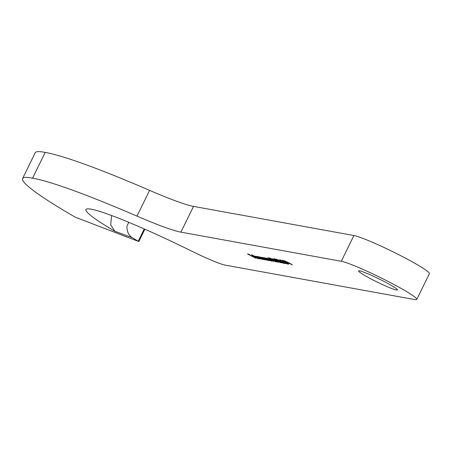 <?xml version="1.0" encoding="UTF-8"?>
<svg xmlns="http://www.w3.org/2000/svg" width="452" height="452" viewBox="0 0 452 452"><rect width="100%" height="100%" fill="white"/><g stroke="black" fill="none" stroke-linecap="round" stroke-linejoin="round"><path stroke-width="0.68" d="M371.725 279.285A21.589 1.814 -153.9 0 0 397.393 289.93A21.589 1.814 -153.9 0 0 384.285 281.573A21.589 1.814 -153.9 0 0 358.617 270.929A21.589 1.814 -153.9 0 0 371.725 279.285M75.269 217.192L138.38 241.385L132.266 237.628L114.898 231.283A109.39 9.187 26.1 0 1 85.936 209.542A109.39 9.187 26.1 0 1 191.981 251.272A35.985 3.023 -153.9 0 0 225.147 265.115L414.721 299.569A43.177 3.627 -153.9 0 0 416.778 299.427A43.177 3.627 -153.9 0 0 385.155 279.935A43.177 3.627 -153.9 0 0 341.283 261.29L180.902 232.142A100.751 8.464 26.1 0 1 136.979 216.118A237.492 19.944 -153.9 0 0 32.544 178.195A179.919 15.108 -153.9 0 0 22.6 178.517A179.919 15.108 -153.9 0 0 74.699 216.881L75.269 217.192M260.019 258.985L251.465 254.612L260.019 258.985M257.629 256.934L262.646 259.465L257.544 257.527L255.561 256.131L257.663 256.866M261.409 258.821L261.759 259.16M265.171 257.996L269.432 260.697L263.516 257.612L264.832 258.216L264.431 257.747L271.206 261.019L265.075 257.956M267.516 258.42L271.776 261.126L265.855 258.041L267.172 258.64L266.77 258.171L273.55 261.448L267.42 258.38M272.889 260.561L267.979 257.617L274.579 260.86L276.195 261.996L272.923 260.493M272.855 258.855L280.37 262.685L272.889 258.787M277.358 260.166L282.212 263.092L275.607 259.843L274.014 258.713L277.358 260.166M289.037 262.889L292.331 264.928L283.822 260.493L289.037 262.889M288.512 263.533L287.201 263.29L282.274 260.211L288.591 263.38M280.528 260.03L281.438 260.979L279.641 259.736L282.89 261.143L286.698 263.556L288.822 264.222L286.935 263.878L280.432 259.99M284.025 262.437L282.133 261.81L284.025 262.437M277.116 259.414L278.031 260.358L276.234 259.115L279.477 260.522L283.291 262.934L285.41 263.601L283.528 263.262L277.019 259.375M274.974 260.329L278.268 262.375L269.759 257.939L274.974 260.329M263.793 258.035L268.861 260.595L263.759 258.657L261.776 257.261L263.827 257.968M267.624 259.951L267.968 260.29M260.267 257.109L264.849 259.866L258.827 256.973L263.217 259.567L257.301 256.487L258.578 257.064L258.143 256.6L260.216 257.465L259.527 256.855L266.234 260.115L260.188 257.075M257.612 258.341L257.115 257.826L257.674 258.041L258.374 258.725L254.306 256.951L252.256 255.533L256.504 257.397L254.696 257.069L257.849 258.148M252.713 255.662L252.566 255.962L252.256 255.533M255.792 258.222L247.447 253.956L248.798 254.199L249.628 254.634L248.527 254.431L252.95 256.363L251.849 256.165L255.792 258.222M416.778 299.427L429.4 273.663A43.177 3.627 -153.9 0 0 397.777 254.177A43.177 3.627 -153.9 0 0 353.905 235.532L193.524 206.383A100.751 8.464 26.1 0 1 149.595 190.36A237.492 19.944 -153.9 0 0 45.166 152.431A179.919 15.108 -153.9 0 0 35.222 152.753L22.6 178.517M32.544 178.195L45.166 152.431M128.792 222.327L126.961 226.062A14.391 11.221 110.1 0 0 132.266 237.628M114.898 231.283L110.695 224.887L111.593 215.525M288.817 262.776L284.658 260.928L287.399 262.589L291.681 264.33M290.755 263.804L288.783 262.844M291.512 264.499L290.715 263.883M286.856 262.951L287.681 263.098L284.167 261.267L286.856 262.951M274.895 259.007L275.816 259.866L278.274 260.663M277.093 260.03L274.799 258.973M278.07 260.821L277.059 260.092M274.754 260.216L270.595 258.374L273.336 260.036L277.618 261.776M276.692 261.245L274.72 260.284M277.449 261.945L276.652 261.329M274.409 260.776L272.11 259.708M272.206 259.747L273.166 260.623L275.567 261.403M275.375 261.567L274.375 260.838M267.318 258.341L267.172 258.64M264.974 257.917L264.832 258.216M265.703 258.945L262.448 257.47M262.567 257.516L264.013 258.708L267.172 260.075L267.426 259.843M267.172 260.075L265.669 259.013M259.488 257.815L256.233 256.34M256.352 256.386L257.798 257.578L260.957 258.945L261.211 258.713M260.957 258.945L259.454 257.883M253.996 256.696L255.533 256.973L252.996 255.911L253.996 256.696M253.052 255.787L253.024 256.109M341.283 261.29L353.905 235.532M180.902 232.142L193.524 206.383M136.979 216.118L149.595 190.36M138.289 241.097L144.244 228.938M138.849 241.504L144.866 229.215"/></g></svg>
